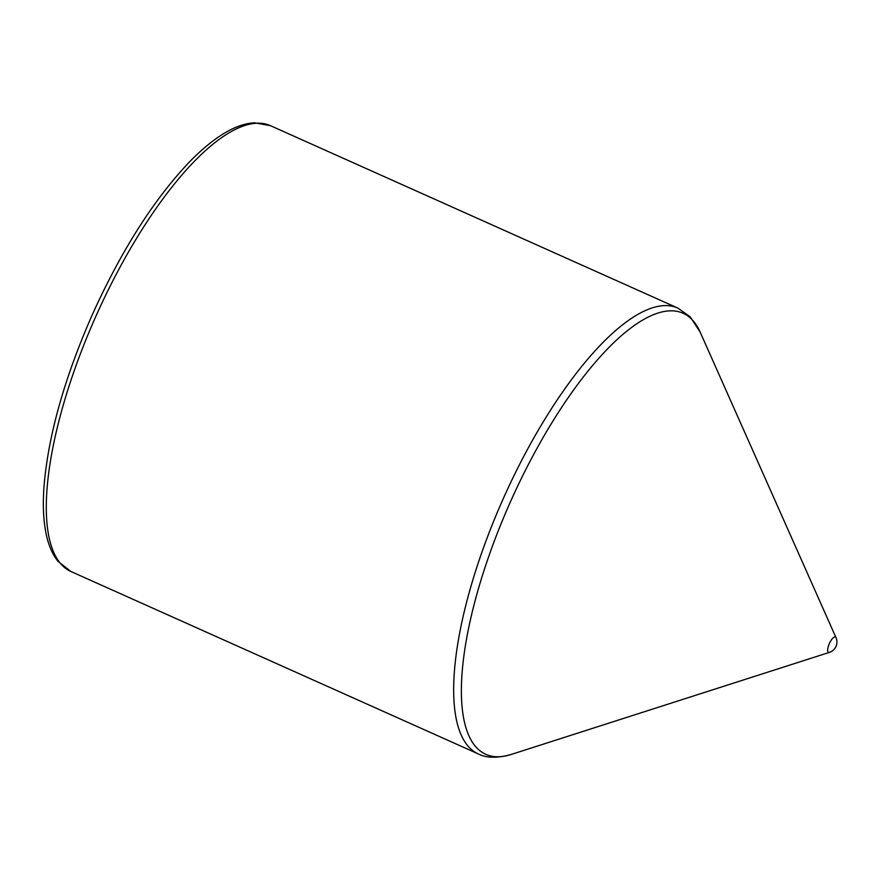 <?xml version="1.0" encoding="UTF-8"?>
<svg xmlns="http://www.w3.org/2000/svg" width="880" height="880" viewBox="0 0 880 880"><rect width="100%" height="100%" fill="white"/><g stroke="black" fill="none" stroke-linecap="round" stroke-linejoin="round"><path stroke-width="1.32" d="M836 637.626A10.857 10.857 0 0 1 829.389 652.377L829.389 652.377A8.437 2.816 -65.9 0 1 829.125 644.127A8.437 2.816 -65.9 0 1 835.714 637.197A8.437 2.816 -65.9 0 1 836 637.626L700.139 332.057L690.173 316.822L677.886 308.099L270.512 125.697A244.222 81.499 -65.9 0 0 96.327 315.282A244.222 81.499 -65.9 0 0 70.906 571.494L58.014 561.374C52.206 554.081 48.158 544.467 45.87 532.554C43.34 519.53 42.713 504.163 44 486.486C48.235 435.6 64.317 378.389 92.235 314.853C120.769 251.713 152.592 201.344 187.726 163.757C200.552 150.315 212.883 140.063 224.719 132.99C235.18 126.731 245.08 123.332 254.441 122.804L270.512 125.697M829.389 652.377L510.972 754.534C497.057 758.318 486.156 758.098 478.269 753.896A244.222 81.499 -65.9 0 1 503.69 497.695A244.222 81.499 -65.9 0 1 677.886 308.099M510.972 754.534A241.604 80.63 -65.9 0 1 503.349 518.265A241.604 80.63 -65.9 0 1 692.131 319.726A241.604 80.63 -65.9 0 1 700.139 332.057M478.269 753.896L70.906 571.494"/></g></svg>
